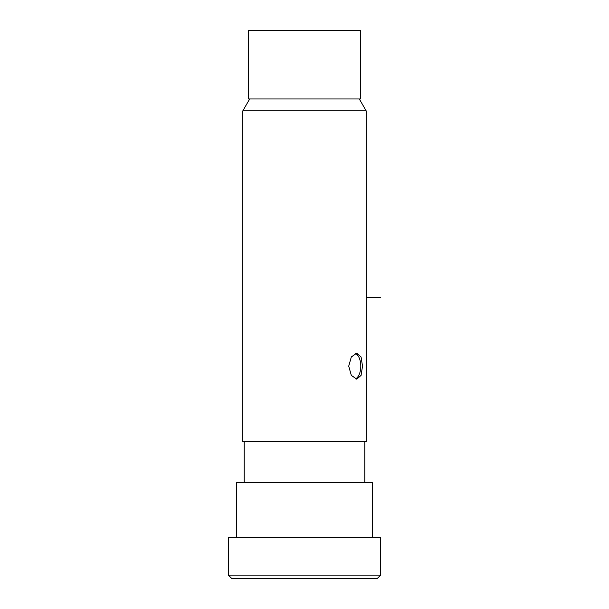 <?xml version="1.0" encoding="UTF-8"?>
<svg xmlns="http://www.w3.org/2000/svg" width="609" height="609" viewBox="0 0 609 609"><rect width="100%" height="100%" fill="white"/><g stroke="black" fill="none" stroke-linecap="round" stroke-linejoin="round"><path stroke-width="0.91" d="M242.839 110.83L242.839 441.525L366.161 441.525L366.161 110.83L242.839 110.83L249.69 98.962M362.515 366.161L361.084 375.365L356.79 379.179L351.324 375.365L348.713 366.161L351.324 356.958L356.79 353.144L361.084 356.958L362.515 366.161M304.5 98.962L360.68 98.962L360.68 30.45L248.32 30.45L248.32 98.962L304.5 98.962M372.327 537.442L372.327 482.632L236.673 482.632L236.673 537.442M304.5 537.442L228.367 537.442L228.367 575.124L380.633 575.124L380.633 537.442L304.5 537.442M380.633 575.124L377.207 578.55L231.793 578.55L228.367 575.124M355.313 353.426A13.017 6.897 -90 0 1 360.787 366.161A13.017 6.897 -90 0 1 355.313 378.897M366.161 297.474L380.633 297.474M359.31 98.962L366.161 110.83M244.209 482.632L244.209 441.525M364.791 482.632L364.791 441.525"/></g></svg>
